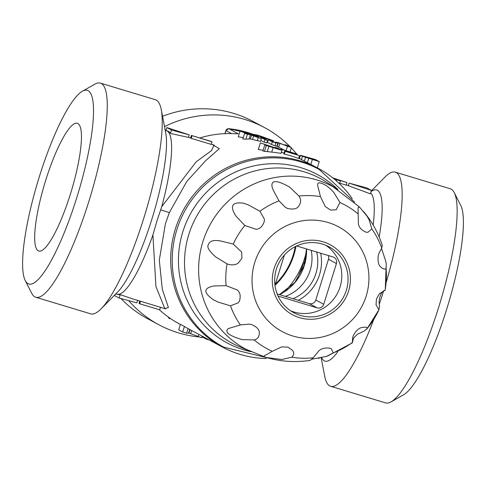 <?xml version="1.0" encoding="UTF-8"?>
<svg xmlns="http://www.w3.org/2000/svg" width="486" height="486" viewBox="0 0 486 486"><rect width="100%" height="100%" fill="white"/><g stroke="black" fill="none" stroke-linecap="round" stroke-linejoin="round"><path stroke-width="0.73" d="M277.16 293.915L309.211 303.592A5.34 5.218 118.3 0 0 315.791 300.008L328.481 259.275A5.34 5.218 118.3 0 0 328.275 255.515M250.162 351.366L238.699 346.372A93.397 91.289 -61.7 0 1 190.548 229.41A93.397 91.289 -61.7 0 1 304.036 171.789A93.397 91.289 -61.7 0 1 326.835 182.365L337.327 189.175M359.464 206.969L367.015 216.142L369.074 219.745L371.82 228.894L367.866 232.314L366.073 232.193C361.62 230.309 359.057 227.521 358.395 223.821L358.036 207.68L359.464 206.969L332.855 186.63A92.188 90.11 118.3 0 0 316.586 179.881A92.188 90.11 118.3 0 0 205.943 233.31A92.188 90.11 118.3 0 0 245.576 349.045L265.034 357.113C279.602 361.548 294.625 362.647 310.104 360.412L313.227 357.775L318.81 350.916C321.289 348.456 325 347.557 329.933 348.225L331.525 348.978L333.183 352.945L326.507 356.402L312.048 359.142M333.183 352.945A81.745 79.898 -61.7 0 0 352.277 342.563L352.739 337.436L353.383 335.468C356.025 330.699 358.832 328.056 361.797 327.528C365.454 326.878 367.313 327.145 367.361 328.323L364.081 331.136L357.374 334.277L353.565 338.098L352.295 342.758M272.275 351.317L281.564 346.931L287.864 347.101L292.42 350.212C294.273 352.751 294.048 355.078 291.746 357.198L281.85 359.506L266.881 357.562C263.363 356.791 263.157 355.867 266.255 354.798L272.275 351.317A81.745 79.898 -61.7 0 1 254.16 339.939L242.077 339.605C228.809 335.619 224.21 331.95 228.274 328.591L240.382 324.927L249.203 324.119L251.627 324.581C256.985 326.95 259.542 329.739 259.305 332.953C259.269 336.834 257.556 339.167 254.16 339.939M339.933 202.498L336.136 209.843L330.547 210.049L325.28 206.562L320.456 196.617L318.263 187.821C316.836 183.55 317.801 182.031 321.161 183.277C325 184.224 329.235 187.31 333.858 192.529L339.933 202.498A81.745 79.898 -61.7 0 1 358.048 213.883L358.091 213.311M381.522 248.389L385.799 261.407L386.236 263.868L386.103 268.151C385.094 269.687 383.284 269.28 380.672 266.917C378.491 265.149 377.677 261.413 378.23 255.703L378.855 253.577L381.717 248.03L382.288 245.315C378.12 232.618 371.857 221.349 363.51 211.495M385.119 290.166C381.875 291.102 379.845 295.026 379.037 301.934L379.542 306.356L378.946 309.758L376.03 304.722L376.48 298.89L379.475 293.659L385.088 290.185M366.808 329.119L378.946 309.758A81.745 79.898 -61.7 0 1 367.361 328.323M230.486 305.791L217.831 302.031L213.36 299.74C203.057 292.493 203.379 287.888 214.32 285.914L226.099 285.671L237.028 289.856C240.108 292.104 240.922 295.846 239.47 301.071L238.207 302.857L230.486 305.791A81.745 79.898 -61.7 0 0 240.382 324.927M233.256 244.063L241.67 252.052L241.931 258.266L238.225 263.114C235.321 265.149 231.609 265.411 227.077 263.904L215.62 256.857C208.974 250.916 206.593 246.821 208.47 244.586C209.551 240.947 213.585 239.738 220.571 240.971L233.256 244.063A81.745 79.898 -61.7 0 1 244.841 225.498L236.038 216.191C229.453 206.064 231.919 201.726 243.431 203.178L248.121 204.782L259.931 211.258L264.329 218.998L264.317 221.306C262.574 226.561 259.773 229.204 255.903 229.246L244.841 225.498M279.019 200.87L273.606 190.919L272.215 187.517C270.526 179.777 276.315 179.62 289.589 187.055L298.975 196.046C301.144 199.351 301.113 202.626 298.89 205.857C297.304 208.804 293.599 209.697 287.767 208.549L285.537 207.455L279.019 200.87A81.745 79.898 -61.7 0 0 259.931 211.258M323.166 241.797A39.767 38.868 118.3 0 0 274.11 268.491A39.767 38.868 118.3 0 0 299.54 317.668A39.767 38.868 118.3 0 0 348.59 290.974A39.767 38.868 118.3 0 0 323.166 241.797M346.342 290.294A37.361 36.517 -61.7 0 1 293.666 312.644A37.361 36.517 -61.7 0 1 276.364 269.165A37.361 36.517 -61.7 0 1 329.04 246.821A37.361 36.517 -61.7 0 1 346.342 290.294M290.622 310.803A37.361 36.517 118.3 0 0 340.079 286.934A37.361 36.517 118.3 0 0 325.827 245.296M296.642 245.965L333.013 256.948A5.34 5.218 -61.7 0 1 336.427 263.552L323.743 304.279A5.34 5.218 -61.7 0 1 317.158 307.863L278.077 296.059M274.967 285.318L284.401 255.022M320.687 253.224A43.011 42.039 -61.7 0 1 319.539 274.651A43.011 42.039 -61.7 0 1 298.325 300.305M316.653 252.009A39.809 38.91 -61.7 0 1 315.949 273.424A39.809 38.91 -61.7 0 1 293.052 298.714M285.325 296.381A39.809 38.91 118.3 0 0 310.183 270.325A39.809 38.91 118.3 0 0 311.216 250.369M137.635 300.384L136.864 302.863L119.161 298.058L120.224 294.656A85.396 17.703 106.8 0 1 118.353 294.565L116.986 294.151A85.396 17.703 -73.2 0 0 152.914 234.975L155.939 286.509L164.821 308.598L132.787 298.926M120.224 294.656L132.544 298.854M152.914 234.975L157.002 220.778L161.729 206.659L196.204 161.795L211.562 150.575L214.089 145.071M212.218 144.506L219.295 148.673L205.712 160.611L186.709 181.551L169.365 212.625L165.416 223.669L159.305 260.144L162.306 289.279L168.393 307.498L164.973 308.646M161.729 206.659A85.396 17.703 -73.2 0 0 167.038 130.941A85.396 17.703 -73.2 0 0 166.352 130.655L167.719 131.068A85.396 17.703 106.8 0 1 168.405 131.354A85.396 17.703 106.8 0 1 170.434 133.443L188.398 137.392L189.194 134.847L166.905 127.575L165.987 130.527M190.901 138.145A85.396 17.703 -73.2 0 0 190.548 137.981L191.35 135.418L211.325 141.444L212.011 141.815L211.216 144.385L191.241 138.352A85.396 17.703 -73.2 0 0 190.901 138.145M166.905 127.575L171.497 130.041L170.434 133.443M171.497 130.041L189.194 134.847M212.011 141.815L191.35 135.418M192.037 135.788L191.241 138.352M100.389 83.112L155.368 99.715A111.841 23.182 106.8 0 1 156.273 100.092A111.841 23.182 106.8 0 1 161.261 109.648A111.841 23.182 106.8 0 1 143.862 217.965A111.841 23.182 106.8 0 1 101.118 308.835A111.841 23.182 106.8 0 1 90.712 313.847L35.733 297.244A111.841 23.182 -73.2 0 0 88.877 201.368A111.841 23.182 -73.2 0 0 100.389 83.112A111.841 23.182 -73.2 0 0 94.952 84.127L82.389 91.228A101.167 20.971 -73.2 0 0 39.232 177.038A101.167 20.971 -73.2 0 0 25.229 280.525A101.167 20.971 -73.2 0 0 28.006 283.666A101.167 20.971 -73.2 0 0 76.897 197.28A101.167 20.971 -73.2 0 0 88.124 90.651A101.167 20.971 -73.2 0 0 82.389 91.228M25.229 280.525L31.766 293.392A111.841 23.182 -73.2 0 0 35.733 297.244M70.482 193.835A66.716 13.833 106.8 0 1 38.807 251.031A66.716 13.833 106.8 0 1 45.648 180.488A66.716 13.833 106.8 0 1 77.371 123.304A66.716 13.833 106.8 0 1 70.482 193.835M284.729 291.521A80.056 78.246 118.3 0 0 306.496 251.025M296.545 280.361L305.864 258.576M386.406 281.716A111.841 23.182 -73.2 0 0 396.187 172.53A111.841 23.182 -73.2 0 0 395.288 172.153L450.267 188.756A111.841 23.182 106.8 0 1 454.234 192.608L460.771 205.475A101.167 20.971 106.8 0 1 446.768 308.962A101.167 20.971 106.8 0 1 403.611 394.772L391.048 401.873A111.841 23.182 106.8 0 1 385.611 402.888L330.632 386.285A111.841 23.182 -73.2 0 0 373.746 319.551M454.234 192.608A111.841 23.182 106.8 0 1 438.761 307.012A111.841 23.182 106.8 0 1 391.048 401.873M321.112 357.538L324.739 376.352A111.841 23.182 -73.2 0 0 330.632 386.285M379.28 304.187A111.841 23.182 -73.2 0 0 383.497 291.308M395.288 172.153A111.841 23.182 -73.2 0 0 384.882 177.165L371.225 191.059M179.055 323.755L175.561 321.781A101.404 99.114 -61.7 0 1 159.359 309.734M352.253 198.707A101.404 99.114 118.3 0 0 318.324 168.356A101.404 99.114 118.3 0 0 175.355 229.009A101.404 99.114 118.3 0 0 222.321 347.004A101.404 99.114 118.3 0 0 266.352 358.559M202.243 336.215L201.757 337.764L188.945 333.092L186.654 333.202L182.675 331.999L178.702 329.866L180.428 324.326L184.401 326.464A101.404 99.114 -61.7 0 0 188.088 328.603L222.321 347.004M199.801 137.969A101.404 99.114 -61.7 0 1 234.143 133.699L238.225 133.778L228.791 128.705A101.404 99.114 -61.7 0 1 252.902 134.264L228.791 128.705A2.667 2.606 -61.7 0 0 225.984 130.594L228.639 128.693M238.006 133.778L238.225 133.778A2.667 2.606 118.3 0 0 237.69 133.778M267.142 141.857A101.404 99.114 -61.7 0 1 267.61 142.04M260.976 137.471L264.949 139.604L264.141 142.198A101.404 99.114 -61.7 0 1 266.802 142.951L267.598 140.405L263.619 138.267L260.976 137.471L260.721 138.291M264.141 142.198L260.818 140.411M258.339 136.675L250.873 134.816A42.604 1.75 17.3 0 0 249.737 134.409L240.011 131.141L249.683 134.555L244.537 133.443L242.812 138.978A101.404 99.114 -61.7 0 1 245.904 139.148L250.345 138.941L257.301 140.636A101.404 99.114 -61.7 0 1 260.539 141.311L261.401 138.534L252.684 135.454L258.339 136.675L258.121 137.374M240.011 131.141L238.243 136.821L243.243 137.581M281.345 152.349A101.404 99.114 -61.7 0 1 284.103 153.029M297.177 154.129L280.884 149.093L294.115 153.199L284.711 151.079L285.179 151.328L284.316 154.111A101.404 99.114 -61.7 0 1 298.617 158.521L299.51 155.654L287.876 152.033L297.177 154.129L296.976 154.779M284.316 154.111L283.848 153.855L284.711 151.079M299.461 158.545L318.324 168.356M260.368 142.902L269.444 146.067L264.785 144.864L266.328 145.521L281.965 150.356L277.992 148.224L275.349 147.422L277.111 148.37L274.037 147.446L260.368 142.902L258.291 149.579L263.163 150.217M264.785 144.864L262.865 151.025L271.717 152.124A101.404 99.114 -61.7 0 1 281.011 153.424L281.965 150.356M272.318 141.827L275.878 142.902L278.326 142.841L291.393 147.592L287.42 145.454L284.875 144.688L288.259 146.505L279.086 142.939L276.704 142.222L274.219 142.252L270.896 140.466L268.339 139.695L272.318 141.827L271.492 144.476A101.404 99.114 -61.7 0 1 274.979 145.788L277.214 146.414L284.474 150.168M271.492 144.476L267.519 142.343L268.339 139.695M128.65 300.634A111.841 109.314 118.3 0 0 158.764 324.697A111.841 109.314 118.3 0 0 199.047 336.944M201.939 337.187A111.841 109.314 118.3 0 0 202.875 337.248M158.764 324.697L147.337 318.555A111.841 109.314 -61.7 0 1 120.929 298.538M162.537 116.282A111.841 109.314 -61.7 0 1 253.218 121.53L264.645 127.666A111.841 109.314 118.3 0 0 164.529 126.609M299.668 157.804A111.841 109.314 118.3 0 0 299.078 157.027M297.42 154.913A111.841 109.314 118.3 0 0 297.067 154.481M296.527 153.819A111.841 109.314 118.3 0 0 291.29 147.932M290.488 147.1A111.841 109.314 118.3 0 0 264.645 127.666M333.572 178.52L340.394 180.968L338.754 180.087L346.986 182.572L346.184 185.136L339.702 183.179M348.347 185.682L370.368 193.811L371.425 190.409L366.839 187.942L349.136 183.137L348.347 185.682M346.986 182.572L332.855 177.943M340.394 180.968L339.52 183.769M336.883 179.905L336.531 181.023M335.243 179.024L335.03 179.729M332.91 177.767L334.556 178.654L333.256 178.265M349.136 183.137L371.425 190.409M317.801 358L319.095 358.425L319.29 357.799M273.254 141.73L273.545 140.794L258.03 135.175L250.46 133.826L250.223 134.586M273.545 140.794L250.46 133.826M264.949 139.604L267.598 140.405M244.537 133.443L251.511 135.193L250.345 138.941M251.511 135.193L258.248 137.581L257.301 140.636M247.41 134.306L245.904 139.148M258.248 137.581L261.401 138.534M281.351 149.348L281.169 149.931M280.884 149.093L280.701 149.676M285.179 151.328L299.51 155.654M302.48 156.31L319.241 161.613L315.268 159.481L300.476 155.295A16.172 0.662 17.3 0 0 300.439 155.326A16.172 0.662 17.3 0 0 302.48 156.31L301.454 159.59M319.241 161.613L317.315 167.816M311.927 159.293L305.469 157.221A13.723 0.565 -162.7 0 1 303.191 156.17A13.723 0.565 -162.7 0 1 303.246 156.14L313.093 158.934L316.131 160.562L311.927 159.293M313.093 158.934L312.893 159.584M266.328 145.521L264.475 151.48M275.349 147.422L275.228 147.805M267.555 145.721L278.879 149.324L267.768 145.843M278.326 142.841L277.214 146.414M275.878 142.902L274.979 145.788M284.875 144.688L284.735 145.132M291.393 147.592L290.063 151.869M287.414 146.389L286.084 150.666M202.638 336.622L202.158 336.482M206.665 338.596L206.477 339.185L209.144 339.927M206.477 339.185L202.504 337.053L202.692 336.458M198.197 336.689L198.902 334.423M182.675 331.999L184.401 326.464M186.654 333.202L188.088 328.603M188.945 333.092L190.02 329.648M140.503 301.253L139.707 303.799L159.681 309.831L160.477 307.286M139.707 303.799L139.02 303.428L139.768 301.028M119.161 298.058L114.575 295.591L114.775 294.941M313.227 357.775A81.745 79.898 -61.7 0 1 291.746 357.198M371.82 228.894A81.745 79.898 -61.7 0 1 381.717 248.03M386.103 268.151A81.745 79.898 -61.7 0 1 385.125 289.917M292.803 336.002A59.48 58.138 118.3 0 0 366.183 296.077A59.48 58.138 118.3 0 0 328.147 222.515A59.48 58.138 118.3 0 0 254.767 262.44A59.48 58.138 118.3 0 0 292.803 336.002M226.099 285.671A81.745 79.898 -61.7 0 1 227.077 263.904M298.975 196.046A81.745 79.898 -61.7 0 1 320.456 196.617M309.211 303.592L317.158 307.863M328.481 259.275L336.427 263.552M323.743 304.279L315.791 300.008M279.541 294.631A48.035 46.948 118.3 0 0 304.376 265.392A48.035 46.948 118.3 0 0 306.551 248.96M354.58 202.14L319.065 169.365A100.869 98.591 118.3 0 0 176.849 229.69A100.869 98.591 118.3 0 0 223.566 347.071L222.57 346.536M337.958 189.558A95.535 93.379 118.3 0 0 182.839 231.737A95.535 93.379 118.3 0 0 250.837 351.682M169.365 212.625L160.611 209.831M161.261 109.648L165.726 132.799A89.394 18.535 106.8 0 1 151.814 219.386A89.394 18.535 106.8 0 1 117.648 292.019L101.118 308.835M295.962 246.287A68.581 67.032 -61.7 0 1 293.817 255.186A68.581 67.032 -61.7 0 1 274.967 285.349M321.538 357.477A89.394 18.535 -73.2 0 0 324.265 360.837A89.394 18.535 -73.2 0 0 337.715 351.809M379.183 236.961A89.394 18.535 -73.2 0 0 377.385 190.275A89.394 18.535 -73.2 0 0 371.055 191.606M169.614 318.682L169.602 318.676A2.667 2.606 -61.7 0 1 168.332 317.048M225.036 133.644L225.984 130.594L231.567 133.595M295.257 246.639A68.046 66.509 -61.7 0 1 293.216 254.98A68.046 66.509 -61.7 0 1 275.337 284.128M370.666 192.845A85.396 17.703 106.8 0 1 373.163 225.085M252.513 139.446L253.607 135.94M250.381 134.956L249.124 138.978M310.858 164.347L312.358 159.536M308.738 158.43L307.456 162.537M305.524 157.391L304.4 161M305.797 156.747L305.627 157.276M308.622 158.278L308.823 157.64M264.931 144.53L264.834 144.852M271.717 152.124L273.102 147.683M268.928 146.395L267.257 151.766M278.709 147.161L279.863 143.449M277.895 142.866L276.832 146.28M190.646 333.754L191.654 330.529M189.716 329.484L188.58 333.123M352.259 342.909L327.461 356.092M386.236 263.868L385.246 290.045M306.459 248.929L304.279 265.313L294.814 282.53L279.426 294.601M319.065 169.365L318.069 168.83M270.495 358.601L223.566 347.071M116.986 294.151L115.212 294.06M164.827 129.75L166.352 130.655M165.69 308.944L164.821 308.598M188.422 137.319L190.555 137.963M211.264 144.214L214.192 145.101M178.702 323.567L180.385 324.472M298.817 157.877L299.528 158.254M169.59 318.67L168.259 316.993M224.909 133.644L225.875 130.558M348.365 185.616L346.239 184.972M300.439 155.326L299.437 158.545"/></g></svg>
